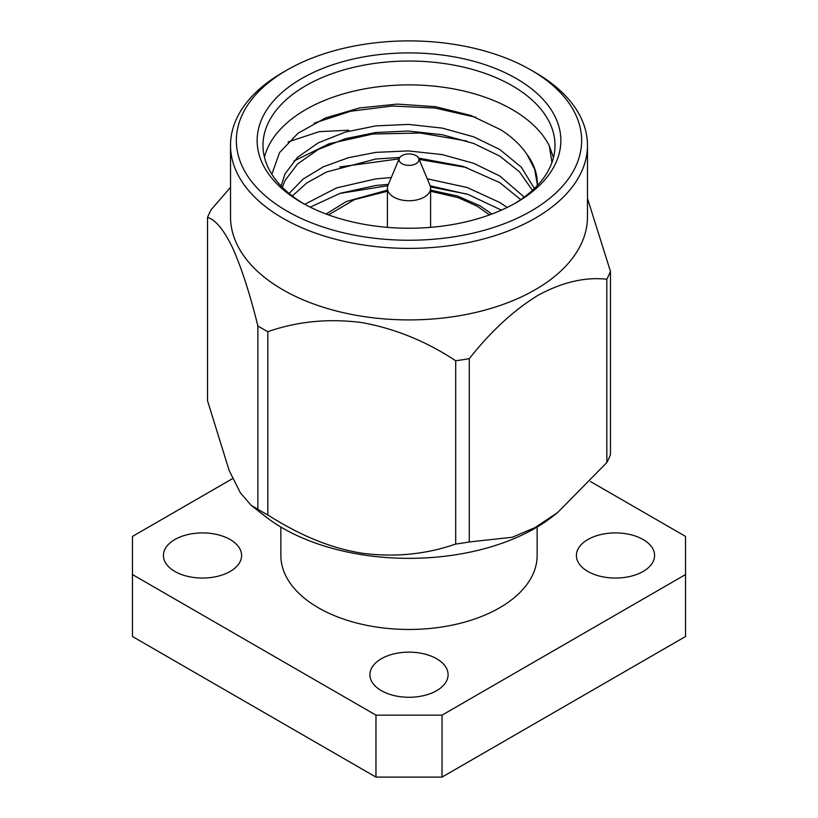 <?xml version="1.0" encoding="UTF-8"?>
<svg xmlns="http://www.w3.org/2000/svg" width="818" height="818" viewBox="0 0 818 818"><rect width="100%" height="100%" fill="white"/><g stroke="black" fill="none" stroke-linecap="round" stroke-linejoin="round"><path stroke-width="1.23" d="M514.266 203.754A146.013 84.295 0 0 0 555.013 145.338A146.013 84.295 0 0 0 512.242 85.737A146.013 84.295 0 0 0 353.12 67.454A146.013 84.295 0 0 0 262.987 145.338A146.013 84.295 0 0 0 303.734 203.754M301.627 202.567L301.627 202.567A151.851 87.669 180 0 1 301.627 78.579A151.851 87.669 180 0 1 516.373 78.579A151.851 87.669 180 0 1 516.373 202.567A151.851 87.669 180 0 1 301.627 202.567M280.86 527.037L280.86 555.483A128.14 73.978 0 0 0 318.396 607.794A128.14 73.978 0 0 0 458.039 623.837A128.14 73.978 0 0 0 537.14 555.483L537.14 527.037M587.845 571.445A39.09 22.567 0 0 0 630.453 576.342A39.09 22.567 0 0 0 654.584 555.483A39.09 22.567 0 0 0 615.494 532.917A39.09 22.567 0 0 0 576.404 555.483A39.09 22.567 0 0 0 587.845 571.445M381.362 690.658A39.09 22.567 0 0 0 423.959 695.556A39.09 22.567 0 0 0 448.09 674.707A39.09 22.567 0 0 0 409 652.14A39.09 22.567 0 0 0 369.91 674.707A39.09 22.567 0 0 0 381.362 690.658M174.868 571.445A39.09 22.567 0 0 0 217.465 576.342A39.09 22.567 0 0 0 241.596 555.483A39.09 22.567 0 0 0 202.506 532.917A39.09 22.567 0 0 0 163.416 555.483A39.09 22.567 0 0 0 174.868 571.445M232.66 478.561L132.465 536.414L132.465 574.563L375.963 715.147L442.037 715.147L685.535 574.563L685.535 536.414L590.473 481.536M442.037 715.147L442.037 777.1L685.535 636.516L685.535 574.563M132.465 574.563L132.465 636.516L375.963 777.1L375.963 715.147M442.037 777.1L375.963 777.1M416.025 155.594A9.928 5.736 180 0 1 418.652 158.293A9.928 5.736 180 0 1 409 165.379A9.928 5.736 180 0 1 399.348 158.293A9.928 5.736 180 0 1 406.321 154.132A9.928 5.736 180 0 1 416.025 155.594M418.652 158.293L430.002 185.318A21.605 12.474 180 0 1 430.605 188.263A21.605 12.474 180 0 1 409 200.737A21.605 12.474 180 0 1 387.395 188.263A21.605 12.474 180 0 1 387.998 185.318L399.348 158.293M230.523 187.394L211.177 209.633A206.811 119.397 180 0 0 207.537 217.476L207.537 400.779L229.193 470.585L240.4 492.886L251.208 505.381L265.329 516.444A178.477 103.048 0 0 0 282.793 528.172A178.477 103.048 0 0 0 552.671 516.444L557.59 512.589L606.823 462.548L606.823 279.245A206.811 119.397 180 0 0 610.463 271.402L610.463 454.706A206.811 119.397 180 0 1 606.823 462.548M469.287 541.956L469.287 358.652A206.811 119.397 180 0 1 455.698 360.748L455.698 544.052A206.811 119.397 180 0 0 469.287 541.956L512.252 537.262L534.992 527.61L557.59 512.579M251.208 505.381L257.874 509.246A206.811 119.397 0 0 0 262.762 512.17A206.811 119.397 0 0 0 267.823 514.992C297.987 534.011 328.325 547.763 361.617 553.142C394.429 557.487 425.789 554.451 455.698 544.052M257.874 509.246L257.874 325.942A206.811 119.397 180 0 0 267.823 331.689L267.823 514.992M267.823 331.689C297.496 321.31 328.856 318.284 361.904 322.599C394.941 328.57 426.209 341.29 455.698 360.748M469.287 358.652C491.015 331.137 513.97 310.002 538.162 295.247C562.344 282.138 585.228 276.811 606.823 279.245M610.463 271.402L587.477 198.416M348.713 130.226L319.368 131.626L288.089 141.933M207.537 217.476C215.482 219.633 223.887 229.858 232.741 248.151C241.596 268.089 249.981 294.02 257.874 325.942M286.924 70.092L282.793 72.475A178.477 103.048 0 0 0 230.523 145.338L230.523 216.872A178.477 103.048 0 0 0 409 319.91A178.477 103.048 0 0 0 587.477 216.872L587.477 145.338A178.477 103.048 0 0 0 535.207 72.475L531.076 70.092A172.639 99.673 180 0 1 531.076 211.054A172.639 99.673 180 0 1 286.924 211.054A172.639 99.673 180 0 1 286.924 70.092A172.639 99.673 180 0 1 531.076 70.092L535.207 72.475M230.523 145.338A178.477 103.048 0 0 0 409 248.386A178.477 103.048 0 0 0 587.477 145.338M501.414 210.144L468.356 194.541L430.176 185.778M388.417 184.336L375.779 185.502L340.298 193.242L310.216 207.148M520.718 199.623L499.757 182.608L463.131 166.371L418.55 158.078M399.838 157.434L375.779 159.009L326.566 171.974L306.791 182.956L292.292 196.003M532.446 190.359L519.358 171.688L499.757 156.115L473.683 143.457L442.221 134.725L408.417 131.033L375.779 132.516L345.339 138.702L318.243 149.489L297.558 163.968L285.022 180.502L282.343 187.281M537.334 184.459L534.635 169.306L527.129 154.633C520.688 145.083 511.853 136.77 500.626 129.694L470.912 115.471L435.513 106.688L397.344 104.101L359.613 107.945L325.523 117.935L298.038 133.232L279.582 152.557L271.842 174.244M507.16 207.465L499.757 202.475L467.058 187.486L427.262 178.794M391.26 177.547L375.779 178.876L336.587 187.884L304.746 204.316M524.236 197.107L499.757 175.982L473.683 163.324L442.221 154.592L408.417 150.911L375.779 152.383L348.356 157.721L323.355 166.811L303.089 179.091L289.132 193.467M534.399 188.518L521.332 167.179L499.757 149.489L473.683 136.831L442.221 128.099L408.417 124.418L375.779 125.89L345.339 132.087L318.243 142.864L297.558 157.342L285.022 173.876L281.116 186.023M537.303 185.584A128.344 74.101 0 0 0 537.344 183.61A128.344 74.101 0 0 0 527.129 154.633M551.976 162.445L549.256 145.737A146.013 84.295 0 0 0 398.795 85.092A146.013 84.295 0 0 0 264.459 157.261M549.256 145.737L553.469 157.557M314.214 123.15L350.677 111.228L392.2 106.023L435.176 108.078L475.882 117.322M293.918 161.034L329.112 143.743L372.855 134.009L420.472 133.037L466.873 141.064M339.664 166.964L399.123 158.845M419.123 159.428L466.873 167.557M339.664 193.457L387.844 185.706M430.493 186.974L466.873 194.05M430.605 191.259L458.182 197.639L477.139 206.146L489.512 214.909M328.488 214.909L354.511 199.592L387.395 191.259M387.395 188.263L387.395 227.353M430.605 188.263L430.605 227.353M491.894 214.03L480.064 205.85L457.702 196.095L430.605 190.144M326.106 214.03L346.29 201.535L387.395 190.144"/></g></svg>
